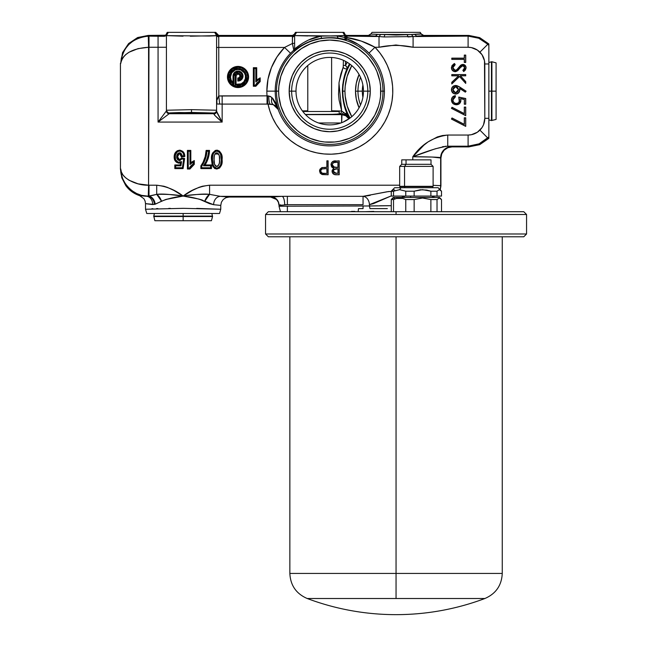 <?xml version="1.0" encoding="UTF-8"?>
<svg xmlns="http://www.w3.org/2000/svg" width="647" height="647" viewBox="0 0 647 647"><rect width="100%" height="100%" fill="white"/><g stroke="black" fill="none" stroke-linecap="round" stroke-linejoin="round"><path stroke-width="0.97" d="M345.49 109.594L342.732 97.624L342.352 91.154L342.813 91.154A53.24 53.24 0 0 0 350.1 118.037A53.24 53.24 0 0 1 342.813 91.154L344.956 91.154A51.097 51.097 0 0 0 351.79 116.67L347.156 105.987L345.207 96.16L344.956 91.154L342.813 91.154A53.24 53.24 0 0 1 350.1 64.271A53.24 53.24 0 0 0 342.813 91.154L342.352 91.154C342.692 81.91 344.35 74.203 347.334 68.04L345.514 65.428L345.514 61.344L345.514 65.428L343.403 65.428L345.514 65.428L346.76 66.965M348.911 118.894A54.696 54.696 0 0 1 348.838 118.765L349.307 118.045A53.927 53.927 0 0 1 347.334 114.26L346.42 112.085M362.894 97.301A33.725 33.725 0 0 1 362.328 91.154L355.494 91.154L356.279 83.237L359.069 74.51A40.559 40.559 0 0 0 355.494 91.154L357.961 91.154A38.092 38.092 0 0 1 360.525 77.405A38.092 38.092 0 0 0 357.961 91.154L362.328 91.154A33.725 33.725 0 0 1 362.894 85M496.079 119.428L491.461 120.552L491.461 91.154L491.898 91.154L491.898 120.552L491.898 91.154L496.079 91.154L496.079 119.428L496.079 91.154L491.461 91.154L491.461 120.552L488.857 119.857L488.857 121.207L488.857 43.939L479.694 37.631L468.8 35.415L468.096 36.119L478.756 38.238L487.798 44.279C482.306 38.957 475.739 36.24 468.096 36.119L468.096 47.263C472.682 47.336 476.629 48.962 479.92 52.156L487.798 44.279L488.857 45.395L488.857 47.765L488.857 45.395L487.798 44.279L479.92 52.156C483.107 55.448 484.74 59.387 484.813 63.972L488.857 63.972L488.857 55.343L488.857 61.093M488.857 49.059L488.857 50.021M488.857 52.601L488.857 53.596M439.96 189.555A11.145 11.136 135 0 0 440.672 185.657L440.922 158.03L432.236 157.051L412.786 156.76L415.067 155.976L412.786 156.76L432.236 157.051L440.922 158.03L440.922 185.964L440.235 189.822L440.922 185.964L440.647 157.755A11.145 11.136 135 0 1 451.792 146.61L447.756 146.19L468.096 146.19C475.739 146.06 482.306 143.343 487.798 138.021L479.92 130.144C476.629 133.339 472.682 134.972 468.096 135.045L468.096 146.19L468.8 146.885L452.067 146.885L468.8 146.885L479.694 144.669L488.857 138.369L488.857 136.905L478.756 144.063L468.096 146.19L468.8 146.885L479.694 144.669L488.857 138.369L488.857 136.905L487.798 138.021L488.857 136.905L488.857 132.32M154.455 204.428L145.518 203.659L145.518 209.248L183.141 208.326L220.764 209.248L220.764 205.414L213.607 204.703L209.442 203.627L199.244 199.122L183.141 196.065L165.592 199.543L154.455 204.428A8.362 6.333 80.1 0 0 148.292 196.187L149.004 196.073A8.362 6.122 -104.1 0 1 155.207 204.226L152.692 204.573A8.362 6.769 92.6 0 0 146.634 196.251L148.292 196.187A8.362 6.333 -99.9 0 1 154.455 204.428M302.384 110.896L307.786 110.799L302.384 110.896M253.349 70.394A38.165 38.165 0 0 1 254.182 71.736A38.165 38.165 0 0 0 253.349 70.394M260.191 79.306A40.632 40.632 0 0 0 259.884 78.352L260.191 79.306M253.349 80.56A33.725 33.725 0 0 1 254.182 83.544M173.566 113.217L177.796 113.387L173.566 113.217M184.12 113.492L191.585 113.532L184.12 113.492M199.05 113.492L191.585 113.532L199.05 113.492M209.612 113.217L205.382 113.387L209.612 113.217M190.291 36.208L216.583 35.634L216.583 34.728A2.232 2.119 180 0 0 218.815 36.847A2.232 2.119 -0 0 1 216.583 34.728L216.106 35.747L209.24 36.038L166.425 35.634L166.425 110.92A2.79 2.782 0 0 0 169.207 113.702L166.416 110.928L158.062 122.073L169.207 113.71L169.207 113.023L191.504 112.432L191.504 109.65L166.425 110.233A2.79 2.782 0 0 0 169.207 113.023A2.79 2.782 180 0 1 166.425 110.233L191.504 109.65L216.583 110.233L216.583 35.634L214.691 32.35L215.734 32.35L218.743 35.456L218.815 96.007L267.033 95.853A62.872 62.872 0 0 1 266.855 91.154L276.487 91.154A53.24 53.24 0 0 1 329.727 37.914A53.24 53.24 0 0 1 382.967 91.154L384.431 91.154A54.696 54.696 0 0 0 369 53.078L363.719 48.266L358.058 44.271L346.331 38.788L346.323 39.604L345.797 39.58L338.203 38.189L330.504 37.655L321.519 38.343L310.754 41.141L301.971 45.258L294.434 50.28L293.859 50.579L293.851 50.094L290.543 53.256A54.518 54.518 0 0 0 278.315 109.286L275.687 103.035L273.034 98.7L270.454 96.46L267.033 95.853A62.872 62.872 0 0 1 266.855 91.154L268.012 79.144L271.441 67.579L277.021 56.879L284.534 47.441L218.815 47.441L284.534 47.441L290.543 53.256A54.518 54.518 0 0 0 275.21 91.154L266.855 91.154A62.872 62.872 0 0 1 284.534 47.441L292.387 43.495L293.851 50.094L290.543 53.256L284.534 47.441L292.387 43.495L292.484 36.297L218.743 36.297A2.232 2.232 -0 0 1 216.583 34.631L216.583 33.79L216.583 34.631A2.232 2.232 180 0 0 218.743 36.297L218.815 96.007L219.689 104.086L270.163 104.094L273.341 104.677L276.965 107.329L273.341 104.677L275.258 105.639L277.159 107.362L278.178 109.448A54.696 54.696 0 0 0 384.431 91.154A54.696 54.696 0 0 0 369 53.078L375.001 47.263A63.058 63.058 0 0 1 359.311 146.837A63.058 63.058 0 0 1 268.02 104.102L273.341 104.677L278.178 109.448A54.696 54.696 0 0 0 384.431 91.154L380.824 91.154A51.097 51.097 0 0 1 329.727 142.243A51.097 51.097 0 0 1 278.631 91.154L276.487 91.154A53.24 53.24 0 0 0 329.727 144.394A53.24 53.24 0 0 0 382.967 91.154A53.24 53.24 0 0 0 329.727 37.914A53.24 53.24 0 0 0 276.487 91.154L278.631 91.154L278.881 86.14L280.83 76.322L284.664 67.062L290.228 58.74L293.601 55.019L301.34 48.671L310.172 43.947L319.764 41.036L329.727 40.057L339.699 41.036L344.56 42.257L349.283 43.947L358.115 48.671L365.862 55.019L369.227 58.74L374.791 67.062L376.934 71.599L379.846 81.182L380.582 86.14L380.582 96.16L379.846 101.118L378.624 105.987L374.791 115.239L369.227 123.569L365.862 127.281L358.115 133.638L353.812 136.21L349.283 138.361L339.699 141.264L334.734 142L324.721 142L319.764 141.264L310.172 138.361L301.34 133.638L297.313 130.645L290.228 123.569L287.244 119.541L284.664 115.239L280.83 105.987L278.881 96.16L278.631 91.154A51.097 51.097 0 0 1 329.727 40.057A51.097 51.097 0 0 1 380.824 91.154L382.967 91.154A53.24 53.24 0 0 1 329.727 144.394A53.24 53.24 0 0 1 276.487 91.154L275.21 91.154A54.518 54.518 0 0 0 278.315 109.286L271.861 97.446C271.109 101.175 271.603 103.585 273.341 104.677A8.362 4.286 -68.9 0 1 271.861 97.446L268.748 95.974A8.362 1.69 90 0 0 270.163 104.094A8.362 1.69 -90 0 1 268.748 95.974L267.526 95.885A8.362 0.493 89.4 0 0 268.02 104.102A8.362 0.493 -90.6 0 1 267.526 95.885L267.033 95.853L267.033 104.102L267.033 95.853L222.156 95.853L222.156 104.102L222.156 95.853L218.815 96.007L216.729 100.673A8.362 6.122 23.7 0 1 216.583 103.957L219.689 104.086L218.815 96.007M215.014 153.889L218.735 154.14L219.293 156M220.595 154.204L221.468 154.204M367.82 91.154A38.092 38.092 0 0 0 329.727 53.054A38.092 38.092 0 0 0 291.635 91.154L289.169 91.154A40.559 40.559 0 0 1 329.727 50.595A40.559 40.559 0 0 1 370.286 91.154L363.46 91.154A33.725 33.725 0 0 0 329.727 57.421A33.725 33.725 0 0 0 296.002 91.154L291.635 91.154A38.092 38.092 0 0 1 329.727 53.054A38.092 38.092 0 0 1 367.82 91.154A38.092 38.092 0 0 1 329.727 129.246A38.092 38.092 0 0 1 291.635 91.154L296.002 91.154A33.725 33.725 0 0 1 329.727 57.421A33.725 33.725 0 0 1 363.46 91.154A33.725 33.725 0 0 1 329.727 124.879A33.725 33.725 0 0 1 296.002 91.154A33.725 33.725 0 0 0 329.727 124.879A33.725 33.725 0 0 0 363.46 91.154L370.286 91.154A40.559 40.559 0 0 1 329.727 131.713A40.559 40.559 0 0 1 289.169 91.154L291.635 91.154A38.092 38.092 0 0 0 329.727 129.246A38.092 38.092 0 0 0 367.82 91.154M333.003 32.35L338.729 32.35M307.786 111.494L307.786 65.541L307.786 111.494M331.612 57.478L331.612 111.494L331.612 57.478M338.826 114.001L327.164 114.576L305.335 114.446L337.718 114.293L339.206 114.098L339.206 111.494L339.206 114.098L337.718 113.904M228.286 76.985L227.453 76.985A10.57 10.57 0 0 1 238.015 66.415A10.57 10.57 0 0 1 248.585 76.985L247.752 76.985A9.729 9.729 0 0 0 238.015 67.256A9.729 9.729 0 0 0 228.286 76.985L228.334 76.985A9.681 9.681 0 0 1 238.015 67.304A9.681 9.681 0 0 1 247.696 76.985L247.752 76.985A9.729 9.729 0 0 0 238.015 67.256A9.729 9.729 0 0 0 228.286 76.985A9.729 9.729 0 0 0 238.015 86.722A9.729 9.729 0 0 0 247.752 76.985L246.96 73.281L244.865 70.143L241.727 68.04L238.015 67.304L232.637 68.938L229.078 73.281L228.52 78.877L231.173 83.835L236.131 86.48L241.727 85.93L246.07 82.363L247.696 76.985A9.681 9.681 0 0 1 238.015 86.666A9.681 9.681 0 0 1 228.334 76.985L228.286 76.985A9.729 9.729 0 0 0 238.015 86.722A9.729 9.729 0 0 0 247.752 76.985L248.585 76.985A10.57 10.57 0 0 1 238.015 87.555A10.57 10.57 0 0 1 227.453 76.985L228.286 76.985M230.469 76.985L229.636 76.985A8.379 8.379 0 0 1 238.015 68.606A8.379 8.379 0 0 1 246.402 76.985L245.561 76.985A7.546 7.546 0 0 0 238.015 69.439A7.546 7.546 0 0 0 233.025 82.646L233.858 84.264A8.379 8.379 0 0 1 229.636 76.985L230.469 76.985L231.141 80.091L233.025 82.646L233.025 76.047L233.882 73.248L234.885 72.157L237.595 71.065L239.075 71.162L241.63 72.593L242.479 73.798L242.973 76.686L242.568 78.109L240.635 80.301L237.797 81.037L237.797 78.004L238.953 77.786L239.964 76.386L239.487 74.728L237.894 74.073L236.139 75.456L236.05 84.272A7.546 7.546 0 0 0 245.561 76.985L246.402 76.985A8.379 8.379 0 0 0 238.015 68.606A8.379 8.379 0 0 0 229.636 76.985L229.588 76.985A8.435 8.435 0 0 1 238.015 68.55A8.435 8.435 0 0 1 246.45 76.985L246.45 76.985A8.435 8.435 0 0 1 235.16 84.919L235.209 84.886A8.379 8.379 0 0 0 246.402 76.985A8.379 8.379 0 0 1 235.209 84.886L236.05 84.272L235.209 84.886L235.209 76.047L236.05 76.047L236.05 84.272L241.121 83.867L243.846 81.781L245.367 78.699L245.423 75.513L244.291 72.796L240.902 70.013L238.015 69.439L235.128 70.013L231.747 72.796L230.469 76.985M229.636 76.985A8.379 8.379 0 0 0 233.858 84.264L233.915 84.353A8.435 8.435 0 0 1 229.588 76.985L229.636 76.985M369.663 205.972L279.011 206.231L280.474 211.706M379.635 205.786L391.265 205.697L369.437 205.981L369.979 208.617L369.437 205.981L377.419 205.819M389.534 205.697L387.116 205.714M324.43 168.649L326.945 168.608L324.43 168.649M324.325 173.323C322.368 173.566 321.187 172.798 320.799 171.01L320.726 171.01C321.138 172.854 322.343 173.647 324.325 173.396L326.945 173.396L324.325 173.323M326.872 168.681L326.945 173.396L326.872 168.681M319.707 169.813L321.745 167.662L326.872 167.25L326.872 160.82L328.118 160.82L328.118 174.755L328.118 160.82L328.045 174.682L328.045 160.893L326.945 160.893L326.945 167.322L326.872 160.82L326.945 167.322L321.688 167.767L320.128 169.053L319.618 171.018L320.305 173.226L321.68 174.286L328.118 174.755L322.214 174.544L325.392 174.682L322.214 174.544L319.618 171.018L322.214 174.544L320.249 173.267L319.545 171.018L322.327 167.484L319.586 170.412M326.945 168.608L326.945 173.396L322.489 173.242L321.041 172.175L320.807 170.387L321.963 168.956L326.945 168.608M333.65 166.958L337.944 167.427L337.944 162.251L336.165 162.179C334.006 161.92 332.671 162.785 332.154 164.775L334.491 167.338L332.226 164.775C332.72 162.85 334.03 162.009 336.165 162.251L334.2 162.429L332.615 163.529L332.243 165.001L332.93 166.441M337.944 162.251L338.017 167.5L337.944 162.251M333.302 171.277C333.763 169.417 335.033 168.608 337.103 168.859L337.103 168.786C335.017 168.527 333.723 169.352 333.229 171.277L334.483 173.048L337.944 173.323L338.017 168.786L334.612 169.239L333.391 170.646L333.812 172.7L336.246 173.396L333.302 171.277M334.078 169.595L333.658 170.072M333.359 171.779L333.86 172.652M333.666 168.341L332.048 171.301L333.82 168.317L331.054 164.775L333.666 168.341L331.709 167.023L331.054 164.775C331.361 162.251 332.825 160.957 335.429 160.893L335.429 160.82C332.784 160.885 331.296 162.203 330.981 164.775L331.321 163.157L333.011 161.37L339.198 160.82L339.198 174.755L336.48 174.755L339.125 174.682L339.125 160.893L333.803 161.119L331.814 162.494L331.135 163.966L331.474 166.53L333.82 168.317L332.226 170.412L332.469 172.814L334.159 174.367L336.48 174.682C333.925 174.836 332.469 173.711 332.121 171.301L332.048 171.301C332.412 173.76 333.892 174.908 336.48 174.755L334.119 174.423L332.404 172.838L332.146 170.428L333.666 168.341M338.017 168.786L338.017 173.396L333.803 172.692L333.237 171.115L334.022 169.546L338.017 168.786M338.017 162.179L338.017 167.5L334.491 167.338L332.558 166.101L332.259 164.112L333.528 162.607L338.017 162.179M451.436 119.056L465.727 126.375L451.436 119.056L452.027 117.972L451.436 119.056L452.027 117.972L464.368 124.386L452.027 117.972L464.368 124.386L464.295 117.803L464.295 124.264L464.295 117.803L465.727 117.803L465.654 126.262L451.533 119.024L452.059 118.069L464.368 124.386L464.368 117.875L465.654 117.875L465.727 126.375L465.727 117.803L465.727 126.375L451.436 119.056M465.727 115.659L465.727 107.087L465.727 115.659L451.436 108.34L465.727 115.659L451.436 108.34L452.027 107.256L464.368 113.662L464.368 107.159L465.654 107.159L465.654 115.538L451.533 108.308L452.059 107.353L464.368 113.662L452.027 107.256L464.368 113.662L464.295 107.087L464.295 113.549L464.295 107.087L465.727 107.087L464.295 107.087L465.727 107.087L465.727 115.659M459.297 101.417L458.755 97.082L465.727 98.514L465.727 104.232L465.727 98.514L458.755 97.082L459.475 100.156C459.419 102.194 458.391 103.318 456.394 103.512L456.394 103.512C454.234 103.326 453.054 102.145 452.86 99.978L455.367 96.904L455.367 95.651C452.94 96.063 451.63 97.479 451.436 99.905L451.509 99.905C451.687 97.56 452.949 96.168 455.294 95.74L455.294 96.848L452.787 99.978C452.989 102.186 454.194 103.391 456.394 103.585C458.44 103.383 459.491 102.234 459.548 100.156L458.877 97.179L465.654 98.57L465.727 104.232L464.295 104.232L464.368 99.428L460.527 98.643L464.295 99.484L460.632 98.74L460.826 100.382L460.527 98.643L464.368 99.428L464.368 104.151L465.654 104.151L465.654 98.57L458.877 97.179L459.548 100.156L458.723 102.59L456.725 103.577L454.38 102.994L453.054 101.369L452.835 99.436L453.83 97.535L455.294 96.848L455.294 95.74L452.577 97.099L451.509 99.905L452.868 103.35L455.528 104.628L458.06 104.41L459.54 103.504L460.826 100.382C460.591 103.099 459.095 104.539 456.345 104.693L456.345 104.765C459.135 104.604 460.656 103.14 460.899 100.382L459.588 103.56L456.345 104.693C453.345 104.474 451.727 102.881 451.509 99.905L451.436 99.905C451.663 102.922 453.304 104.547 456.345 104.765L452.819 103.407L451.452 100.39M452.86 89.755L455.625 86.649L453.571 87.612L452.787 89.755L453.571 91.898L455.625 92.869L452.86 89.755L453.628 91.85L455.625 92.869L457.704 91.85L458.472 89.65L455.625 92.796L457.243 92.214L458.222 90.798L458.359 89.092L457.639 87.588L456.192 86.771L454.517 86.965L453.288 88.121L452.86 89.755M454.517 86.965L453.976 87.313M455.625 86.722L458.472 89.65L457.696 87.531L455.625 86.722M465.977 91.203L458.278 86.253L454.857 85.622L452.706 86.738L451.582 88.882L451.816 91.332L453.345 93.281L455.698 93.969L457.979 93.305L459.467 91.47L459.596 88.316L465.306 92.052L465.977 91.203L465.322 92.149L466.083 91.187L459.726 87.03L455.674 85.469C453.078 85.695 451.671 87.102 451.436 89.69C451.646 92.351 453.062 93.799 455.698 94.041C458.23 93.823 459.605 92.44 459.831 89.909L459.693 88.469L465.322 92.149L459.596 88.316L459.758 89.909C459.54 92.4 458.189 93.75 455.698 93.969L455.698 93.969C453.11 93.734 451.711 92.311 451.509 89.69L451.509 89.69C451.735 87.151 453.126 85.768 455.674 85.541L459.726 87.03L465.977 91.203M455.625 86.649L457.696 87.531L458.472 89.65L457.696 91.858L455.625 92.869L453.571 91.906L452.787 89.755L453.571 87.612L455.625 86.649M465.727 75.82L465.727 74.575L465.727 75.82L460.252 75.748L465.727 75.82L460.252 75.748L465.727 81.635L460.421 75.82L465.727 81.635L465.727 83.414L459.475 76.467L465.727 83.414L459.475 76.467L451.792 83.948L459.475 76.572L451.792 83.948L451.792 82.282L451.792 83.948L451.792 82.282L458.699 75.748L451.792 82.282L458.699 75.748L451.792 75.82L458.513 75.82L451.792 75.82L451.792 74.575L465.654 74.648L465.654 75.748L460.252 75.748L465.654 81.659L465.654 83.228L459.475 76.467L451.865 83.778L451.865 82.315L458.699 75.748L451.865 75.748L451.865 74.648L465.727 74.575L451.792 74.575L465.727 74.575L465.727 75.82M454.453 63.592L452.35 65.242L451.517 67.401L452.099 69.86L453.749 71.332L456.596 71.332L461.222 66.317L462.621 65.582L464.255 66.229L464.716 67.49L464.425 68.906L462.969 70.418L463.737 71.437L465.355 69.908L465.969 68.38L465.791 66.552L463.47 64.522L460.753 65.226L457.267 69.464L455.609 70.499L453.79 70.022L452.827 68.25L453.515 65.897L455.084 64.651L454.477 63.495L451.436 67.733C451.614 70.102 452.868 71.429 455.205 71.712L462.888 65.638L464.651 67.684L462.864 70.41L463.721 71.534L466.083 67.822C465.953 65.751 464.869 64.611 462.831 64.393L460.713 65.169L456.588 69.965L455.221 70.466L452.86 67.733L455.189 64.676L452.787 67.733L455.221 70.539L456.636 70.022L460.713 65.169L462.831 64.465C464.821 64.676 465.88 65.792 466.01 67.822L463.721 71.534L462.864 70.41L464.724 67.684L462.888 65.565L461.036 66.512L459.702 68.436L455.205 71.639C452.916 71.364 451.687 70.062 451.509 67.733L454.453 63.592M464.368 55.173L465.654 55.173L465.654 62.355L464.368 62.355L464.368 59.314L451.865 59.314L451.865 58.214L464.368 58.214L464.295 55.1L464.295 58.141L451.792 58.141L451.792 59.387L464.295 59.387L464.295 62.427L465.727 62.427L465.727 55.1L465.727 62.427L464.295 62.427L464.368 59.314L451.792 59.387L451.792 58.141L464.368 58.214L464.368 55.173M139.728 195.701C133.929 193.744 129.279 190.372 125.777 185.584C129.279 190.372 133.929 193.744 139.728 195.701L146.634 196.251A8.362 6.769 -87.4 0 1 152.692 204.573L145.518 203.659L145.106 201.063L143.917 198.734L139.728 195.701L143.917 198.734L145.106 201.063L145.518 203.659L152.692 204.573M146.594 196.243L141.758 195.79M141.434 195.742L139.825 195.637M166.004 199.422L166.473 199.284M162.785 194.092L156.703 194.351C159.785 193.93 164.144 193.995 169.789 194.537L183.141 196.065L181.459 196.332L183.141 196.065L175.701 195.159M180.117 195.685L178.192 195.451M169.118 194.48L166.789 194.294M165.559 194.213L163.246 194.108M361.649 208.617L359.392 208.617M287.373 211.706L287.373 206.086L287.373 211.706M358.163 211.399L358.495 208.617L363.048 208.617L363.048 206.086L363.048 208.617M369.979 208.617L387.335 208.617M368.426 195.669L363.048 196.324L363.048 204.662L287.373 204.662L287.373 196.324L363.048 196.324A8.362 6.381 85.2 0 1 369.437 204.662L373.473 203.627L391.265 195.904L369.437 204.662A8.362 6.381 85.2 0 0 363.048 196.324L389.033 191.463M410.982 196.073A8.362 3.041 -68.5 0 0 410.311 197.464A8.362 3.041 111.5 0 1 410.982 196.073M405.345 197.464L401.488 196.073M433.595 196.073A8.362 8.063 -108.1 0 0 431.913 197.464A8.362 8.063 -108.1 0 1 433.595 196.073M432.997 197.464L434.582 196.073L432.997 197.464M279.617 196.373L287.373 196.324L287.373 204.662L279.011 205.414L278.372 202.212L276.56 199.502L270.648 197.052L229.127 197.052L220.376 196.348A8.362 6.769 -87.9 0 0 213.607 204.703L204.775 201.217A8.362 4.464 116.1 0 1 209.579 194.351L220.376 196.348L229.127 197.052L225.924 197.683L229.127 197.052L270.648 197.052L282.011 196.348L224.105 196.51M272.436 196.567L277.417 196.413M190.849 195.127L189.636 195.273M188.196 195.434L196.502 194.537C202.147 193.995 206.506 193.93 209.579 194.351L204.775 201.217C198.411 198.669 191.197 196.947 183.141 196.065C175.297 189.943 166.481 186.32 156.703 185.204L148.575 185.196L149.004 36.119L148.3 35.415L137.641 37.534L148.3 35.415L165.122 35.245L148.3 35.415L149.004 36.119L142.947 36.774L137.819 38.416L133.088 40.996L137.819 38.416L142.947 36.774L148.292 36.127L164.265 36.337L164.265 35.415L164.265 36.337L149.004 36.119L149.004 47.263L158.062 47.263L158.062 36.119L158.062 47.263L166.425 47.263L148.575 47.263L148.292 36.127L148.575 47.263L138.078 48.622L129.125 52.181L125.655 54.631L123.043 57.413L121.377 60.422L120.714 63.552L121.321 58.287L122.938 53.216L125.502 48.533L128.931 44.408L125.502 48.533M213.607 204.703L220.764 205.414L221.403 202.204L223.215 199.494L225.924 197.683L223.215 199.494L221.403 202.204L220.764 205.414L213.607 204.703A8.362 6.769 92.1 0 1 220.376 196.348L282.011 196.348A8.362 2.677 -90.5 0 1 284.688 204.703A8.362 2.677 89.5 0 0 282.011 196.348L270.648 196.761A8.362 8.354 180 0 1 279.011 205.123A8.362 8.354 0 0 0 270.648 196.761L276.56 199.502L278.372 202.212L279.067 205.067M226.846 196.68L228.537 196.866M270.85 196.696L271.449 196.631M279.779 204.937L280.725 204.856M284.688 204.703L287.373 204.662M287.373 196.324L363.048 196.324L387.108 191.755L393.513 191.197L399.636 189.668L401.019 187.711L394.654 187.711L401.019 187.711L399.636 189.668L393.513 191.197L393.513 196.073L405.758 196.073L405.758 191.197L399.636 189.668L405.758 191.197L414.153 191.197L420.388 189.765L426.769 190.072L430.878 191.197L430.878 196.073L441.513 196.073L441.513 191.197L441.513 196.073M363.048 196.324L370.205 195.337M369.437 204.662L369.437 205.981M405.297 197.464L401.455 196.073M432.042 197.464A8.362 8.112 72 0 1 433.684 196.073M447.611 146.182L452.067 146.885L447.797 147.734L452.067 146.885L447.756 146.19L447.756 135.045C433.166 136.962 421.512 144.2 412.786 156.76L412.794 156.752M445.589 146.279L444.926 146.343M443.591 146.537L442.516 146.74M435.294 148.794L446.616 146.206M444.182 150.153L447.797 147.734L444.182 150.153L441.772 153.768L444.182 150.153M440.922 158.03L441.772 153.768L440.922 158.03M483.624 141.458L487.595 138.223M439.944 189.531A11.145 11.136 -45 0 0 440.647 185.632L440.647 157.755C441.464 157.261 426.357 156.72 412.786 156.76C428.484 150.557 440.146 147.031 447.756 146.19L468.096 146.19L479.467 143.755M487.62 138.199L483.827 141.321M488.857 123.868L488.857 124.491M488.857 126.925L488.857 128.713M488.857 133.266L488.857 118.328L484.813 118.328C484.74 122.914 483.107 126.852 479.92 130.144L487.798 138.021M413.999 155.361L416.959 152.045M468.096 146.19L468.096 135.045L471.364 134.722L477.389 132.223L481.999 127.613L483.544 124.725L484.813 118.328L488.857 118.328L488.857 63.972L484.813 63.972L484.813 118.328L484.49 60.713L481.999 54.688L477.389 50.078L471.364 47.579L468.096 47.263L468.096 36.119L468.8 35.415L479.694 37.631L488.857 43.939L488.857 45.395M339.206 113.815L342.045 113.896L341.624 114.624A8.362 8.354 29.8 0 1 348.838 118.765L343.12 122.105M339.133 81.975L343.225 67.086A2.232 1.642 23.7 0 0 345.183 68.76A2.232 1.642 23.7 0 0 347.334 68.04A2.232 1.642 -156.3 0 1 345.183 68.76A2.232 1.642 -156.3 0 1 343.225 67.086L343.403 60.317L343.225 67.086L340.807 74.13L339.06 82.492L338.535 94.292L339.109 100.164L341.681 111.033L347.115 114.818A2.79 1.545 -50.8 0 0 347.431 115.918L347.115 114.818L349.307 118.045L347.431 115.918L344.083 114.195A2.79 1.14 105.1 0 0 345.077 113.565A2.232 1.642 -23.7 0 1 347.334 114.26C344.358 108.146 342.7 100.447 342.352 91.154L342.732 84.676L344.6 75.505M218.581 96.144L216.882 99.501L216.583 103.957L222.156 104.102L222.156 122.073L217.303 113.306L216.583 110.928A2.79 2.782 180 0 1 213.801 113.71L213.801 113.977A2.79 2.701 0 0 0 216.583 111.276L216.583 110.233L191.504 109.65L191.504 112.432L213.801 113.023A2.79 2.782 0 0 0 216.583 110.233A2.79 2.782 180 0 1 213.801 113.023L213.801 113.71A2.79 2.782 0 0 0 216.583 110.928L216.583 35.634L214.691 32.35L168.317 32.35L166.425 35.634L183.036 36.175M277.442 108L276.965 107.329M233.025 76.047A4.998 4.998 0 0 1 238.088 71.049A4.998 4.998 0 0 1 243.013 76.192A4.998 4.998 0 0 1 237.797 81.037L238.638 80.155A4.157 4.157 0 0 0 242.156 75.634A4.157 4.157 0 0 0 237.813 71.89A4.157 4.157 0 0 0 233.858 76.047L233.025 76.047M233.915 76.047A4.108 4.108 0 0 1 237.797 71.946A4.108 4.108 0 0 1 242.099 75.594A4.108 4.108 0 0 1 238.686 80.099L238.638 80.155A4.157 4.157 0 0 0 242.156 75.634A4.157 4.157 0 0 0 237.813 71.89A4.157 4.157 0 0 0 233.858 76.047L233.915 84.353L232.119 83.018L229.879 79.201L229.75 75.343L232.055 71.024L236.373 68.711L239.665 68.711L242.706 69.973L245.811 73.758L246.208 78.991L244.364 82.541L241.088 84.838L237.125 85.372L235.16 84.919L235.16 76.047A2.863 2.863 0 0 1 237.797 73.192A2.863 2.863 0 0 1 240.846 75.594A2.863 2.863 0 0 1 238.686 78.821L238.638 78.78A2.806 2.806 0 0 0 240.797 75.634A2.806 2.806 0 0 0 237.813 73.24A2.806 2.806 0 0 0 235.209 76.047L236.106 73.92L237.53 73.224L239.099 73.394L240.336 74.373L240.87 75.861L240.538 77.405L238.686 78.821L238.686 80.099L241.509 78.206L241.946 74.834L240.676 72.909L238.573 71.971L235.314 72.949L233.915 76.047M255.824 68.59L254.182 68.542L255.824 68.59L254.182 68.542L254.182 85.436L254.231 68.59L254.231 85.38L255.242 85.38L256.932 82.921L259.301 81.069L259.301 79.274L255.824 81.959L255.824 68.59M259.301 81.069L259.35 79.193L259.301 81.069M259.301 79.274L255.824 81.959L259.301 79.274M259.35 79.193L255.88 81.821L256.713 79.88L260.191 77.866L259.35 79.193M256.705 79.888L256.309 80.746M255.88 81.821L255.88 68.542L254.182 68.542L253.349 67.7L256.713 67.7L256.713 79.88L260.191 77.866L260.191 81.571L255.824 86.269L253.349 86.269L254.182 85.436L255.274 85.436L255.824 86.269L255.274 85.436L259.35 81.101L260.191 81.571L257.571 83.536L255.824 86.269L253.349 86.269L253.349 67.7L256.713 67.7L256.713 79.88M227.453 76.985L228.254 72.941L230.542 69.512L233.971 67.223L238.015 66.415L242.059 67.223L245.488 69.512L247.785 72.941L248.585 76.985L247.785 81.029L245.488 84.458L242.059 86.747L238.015 87.555L233.971 86.747L230.542 84.458L228.254 81.029L227.453 76.985M407.974 36.944L407.198 34.558L407.974 36.944L413.093 36.547L413.093 47.263L413.093 36.547L384.14 36.944L379.021 36.547L380.671 34.501L384.916 34.558L384.14 36.944L384.916 34.558L396.069 35.043L411.435 34.501L413.093 36.547L468.096 36.119L413.093 36.547L411.435 34.501L414.719 34.428L416.611 36.119L419.612 36.014L423.648 35.634L416.611 36.119L414.719 34.428L421.132 34.048L423.648 35.634L468.8 35.415L423.648 35.415L421.132 33.83L423.648 35.925L421.132 34.048L420.243 32.35L421.132 34.048L420.105 32.35L372.001 32.35L370.974 34.048L368.458 35.634L346.913 35.415L347.01 37.534A2.232 1.949 0 0 1 344.778 35.585L342.829 32.35L295.461 32.35L294.013 34.792L292.484 35.415L218.718 35.415L217.392 34.978L215.734 32.35L191.544 32.35M294.563 33.959L295.461 32.35L296.561 32.35L294.62 35.577L294.62 48.905L302.545 43.228L308.595 39.985L321.049 36.143L294.62 35.577L294.62 48.905A2.232 2.224 0 0 1 293.859 50.579L292.387 43.495L292.387 36.928L292.484 35.415L294.458 34.202M347.221 62.314A56.718 56.718 0 0 0 345.514 65.428L347.221 62.314M346.97 67.264L347.334 68.04A53.927 53.927 0 0 1 349.542 63.859A53.927 53.927 0 0 0 347.334 68.04L345.482 72.747M345.377 34.792L346.072 35.245L345.377 34.792M346.485 35.375L346.072 35.245L346.485 35.375M419.935 32.35L419.385 32.35M421.132 33.83L420.243 32.35L372.001 32.35L370.974 34.048L380.671 34.501L379.021 36.547L375.495 36.119L377.387 34.428L411.435 34.501L421.132 33.83M384.916 34.558L407.198 34.558M370.974 34.048L372.001 32.35L370.974 34.048L377.387 34.428L375.495 36.119L368.458 35.634L370.974 34.048M346.331 38.788L347.01 37.534C356.699 39.022 366.032 42.265 375.001 47.263L369 53.078C361.98 46.107 354.419 41.343 346.331 38.788A2.232 2.232 0 0 1 344.778 36.661A2.232 2.232 180 0 0 346.331 38.788L346.323 39.604A2.232 2.232 0 0 1 344.778 37.477A2.232 2.232 180 0 0 346.323 39.604L338.203 38.189L337.022 35.989L338.203 38.189C333.52 37.429 327.964 37.486 321.519 38.343L321.049 36.143L321.519 38.343C306.225 40.3 293.916 50.878 293.859 50.579A2.232 2.224 180 0 0 294.62 48.905C294.797 49.043 306.751 38.068 321.049 36.143L344.778 35.577L342.829 32.35L296.561 32.35L294.62 35.577L294.62 34.825L294.62 35.577L337.022 35.989L344.778 37.477L344.778 35.577L337.022 35.989L344.778 37.477L344.778 35.577A2.232 1.949 180 0 0 347.01 37.534L347.01 36.742A2.232 2.103 0 0 1 344.778 34.639A2.232 2.103 180 0 0 347.01 36.742L346.913 36.119A2.232 2.232 -0 0 1 344.778 34.534A2.232 2.232 180 0 0 346.913 36.119L346.913 35.415L368.458 35.415L370.974 33.83L368.458 35.925L375.495 36.119L346.913 36.119L379.021 36.547L379.021 47.263C390.19 44.829 401.552 44.829 413.093 47.263L468.096 47.263L413.093 47.263L395.891 44.991L379.021 47.263L379.021 36.547L384.14 36.944M344.778 34.534L344.778 33.79L344.778 34.534M344.778 35.577L344.778 34.639L344.778 35.577M343.929 32.35L344.778 33.79L343.929 32.35L342.829 32.35L343.929 32.35M296.415 32.35L298.388 32.35M300.75 32.35L303.419 32.35M341.009 32.35L342.975 32.35M344.73 35.504L331.612 35.973M307.786 35.973L295.614 35.625M343.007 122.17L348.838 118.765L345.781 115.732L341.624 114.624L305.513 114.624L341.624 114.624L341.624 122.712L342.045 113.896L339.238 113.815A2.79 2.442 92.7 0 0 341.681 111.033L331.612 110.799L341.681 111.033A2.79 2.442 -87.3 0 1 339.238 113.815M339.206 111.494L302.828 111.494L339.206 111.494M294.62 34.825L294.62 34.72A2.232 2.232 0 0 1 292.484 36.297A2.232 2.232 180 0 0 294.62 34.72L294.62 34.825A2.232 2.103 0 0 1 292.387 36.928A2.232 2.103 180 0 0 294.62 34.825M294.62 42.702A2.232 0.793 0 0 1 292.387 43.495A2.232 0.793 180 0 0 294.62 42.702M294.62 48.412A2.232 2.224 0 0 1 293.851 50.094A2.232 2.224 180 0 0 294.62 48.412M191.496 32.35L167.274 32.35L166.425 33.79L167.274 32.35L168.317 32.35L166.425 35.634L166.425 110.92L158.062 122.073L169.207 113.71L213.801 113.71L214.82 115.449L222.156 122.073L216.583 111.276L213.801 113.977C214.941 115.724 217.724 118.425 222.156 122.073L222.156 104.102L268.02 104.102L269.928 111.138L272.638 117.916L276.107 124.329L280.305 130.306L285.157 135.749L290.608 140.601L296.577 144.791L302.998 148.26L309.776 150.969L316.812 152.87L324.034 153.954L331.321 154.188L338.591 153.582L345.749 152.142L352.688 149.878L359.311 146.837L365.547 143.044L371.305 138.563L376.497 133.444L381.075 127.758L384.957 121.579L388.103 114.996L390.464 108.098L392.017 100.964L392.737 93.702L392.608 86.407L391.637 79.177L389.842 72.108L387.238 65.29L383.865 58.82L379.773 52.787L375.001 47.263L379.021 47.263L375.001 47.263L361.269 41.084L346.97 37.647M370.286 91.154L369.51 83.237L367.205 75.626L363.452 68.614L358.406 62.468L352.259 57.429L345.247 53.677L337.645 51.372L329.727 50.595L321.818 51.372L314.207 53.677L307.196 57.429L301.049 62.468L296.002 68.614L292.258 75.626L289.953 83.237L289.169 91.154L289.953 99.064L292.258 106.674L296.002 113.686L301.049 119.832L307.196 124.879L314.207 128.624L321.818 130.929L329.727 131.713L337.645 130.929L345.247 128.624L352.259 124.879L358.406 119.832L363.452 113.686L367.205 106.674L369.51 99.064L370.286 91.154M216.729 100.673L216.583 103.86L216.729 100.673M216.583 47.441L218.815 47.441L216.583 47.441M128.599 43.575L137.641 37.534L128.599 43.575L122.558 52.609L128.599 43.575M148.292 36.127C131.721 38.076 122.534 47.223 120.714 63.552L122.558 52.609L120.714 63.552C122.704 53.855 131.988 48.428 148.575 47.263L148.575 185.196C135.013 185.681 119.897 176.841 120.714 168.916L121.377 172.045L123.043 175.054L125.655 177.836L129.125 180.287L138.078 183.837L148.575 185.196L148.292 196.187L141.531 195.345L148.292 196.187L148.575 185.196L149.004 185.204L149.004 196.073L149.004 185.204L156.703 185.204L156.703 194.351L152.789 195.354L156.703 194.351L156.703 185.204L163.901 186.239L167.363 187.371L173.889 190.412L183.141 196.065C175.119 196.939 167.905 198.661 161.515 201.217L156.703 194.351C167.063 194.124 175.879 194.698 183.141 196.065L184.824 196.332M128.931 44.408L133.088 40.996M120.439 63.277L120.439 169.19L120.439 63.277M121.377 60.422L123.043 57.413L125.655 54.631L129.125 52.181M129.125 180.287L125.655 177.836L123.043 175.054L121.377 172.045L120.714 168.916C119.905 181.775 133.533 196.146 146.634 196.251L142.793 195.928M165.826 34.792L165.122 35.245L165.826 34.792M166.425 33.79L166.425 34.833L166.425 33.79M168.568 32.35L169.991 32.35M172.07 32.35L175.005 32.35M208.391 32.35L210.954 32.35M213.025 32.35L214.44 32.35M166.425 35.634L166.425 34.833L165.106 36.208L166.425 34.833L166.425 35.634M158.062 122.073L158.062 47.263L158.062 122.073L222.156 122.073L158.062 122.073M169.207 113.71L169.635 112.91L179.122 112.538L213.801 113.023L213.801 113.71L169.207 113.71M211.092 113.023L191.585 112.513L172.078 113.023L191.585 112.513L211.092 113.023M218.743 35.456L217.376 34.995L218.718 35.415L218.743 36.297L292.484 36.297L292.484 35.415L218.743 35.456M216.81 34.34L216.583 33.79M338.971 83.164L341.681 111.033L343.428 112.384A2.79 1.577 -89 0 1 342.045 113.896L346.743 115.409L349.307 118.045L348.838 118.765M347.115 114.818L347.334 114.26A2.232 1.642 156.3 0 0 345.077 113.565L347.115 114.818M318.575 122.987L340.88 122.987L318.575 122.987M221.225 158.386L220.627 154.318L221.25 159.607L222.091 159.607L221.242 165.535L219.592 168.034L216.794 169.029L216.794 168.188L219.236 167.233L220.578 164.928L221.225 160.949L220.942 155.595L220.077 153.064L218.12 151.285L215.491 151.261L213.559 153.056L212.483 156.922L212.596 163.109L213.979 166.805L216.284 168.155M169.789 194.537C164.144 193.995 159.785 193.93 156.703 194.351A8.362 4.464 -116.1 0 1 161.515 201.217L155.207 204.226A8.362 6.122 75.9 0 0 149.004 196.073L152.789 195.354M121.806 177.812L120.439 169.19L121.806 177.812L125.777 185.584L121.806 177.812M140.213 195.612L141.022 195.693M144.556 196.114L141.523 195.758M136.679 193.534L141.531 195.345L136.679 193.534L132.231 190.873L136.679 193.534M132.231 190.873L128.349 187.468L125.162 183.416L122.776 178.871L121.28 173.978L120.714 168.916M148.292 196.187L156.703 194.351M149.101 213.494L146.772 213.494L145.518 209.248L146.772 213.494L219.519 213.494L220.764 209.248L219.519 213.494L217.554 213.494M149.586 213.494L218.783 213.494M216.696 213.494L214.003 213.494M154.859 220.716L153.743 216.098L183.141 216.098L183.141 216.535L153.743 216.535L183.141 216.535L183.141 220.716L154.859 220.716L183.141 220.716L183.141 216.098L153.743 216.098L154.439 213.494L152.87 213.494M199.09 213.494L194.124 213.494M188.746 213.494L177.545 213.494M220.764 205.414L220.764 209.248L196.672 208.391M184.055 208.326L145.518 209.248L145.518 203.659L148.398 204.04M152.91 208.698L151.867 208.738M170.387 208.383L168.713 208.399M157.892 208.56L156.542 208.593M200.449 199.47L201.112 199.68M200.699 199.543L202.802 200.279M165.842 199.47L171.641 198.055M145.987 203.595L146.57 203.684M220.376 196.348L209.579 194.351L209.579 185.204L399.668 185.204L209.579 185.204L202.39 186.239L198.928 187.371L192.402 190.412L183.141 196.065C190.444 194.698 199.26 194.124 209.579 194.351L209.579 185.204C199.81 186.32 190.994 189.943 183.141 196.065L186.498 195.645M282.011 196.348L284.68 196.332M440.647 185.632L433.11 185.341L440.647 185.632M412.786 156.76L412.786 159.849L412.786 156.76L423.842 145.219L428.023 141.919L437.364 136.938L442.475 135.538L447.756 135.045L447.756 146.19M451.792 146.61A11.145 11.136 -45 0 0 440.647 157.755M415.067 155.976L434.711 148.996M468.096 135.045L447.756 135.045L468.096 135.045M487.798 44.279L478.756 38.238M488.857 136.905L488.857 134.544M488.857 129.667L488.857 121.207M488.857 55.343L488.857 47.741M357.961 91.154A38.092 38.092 0 0 0 360.525 104.903A38.092 38.092 0 0 1 357.961 91.154M355.494 91.154A40.559 40.559 0 0 0 359.069 107.79L356.279 99.064L355.494 91.154M351.79 65.638L347.156 76.322L345.207 86.14L344.956 91.154A51.097 51.097 0 0 1 351.79 65.638M372.179 32.35L372.729 32.35M374.055 32.35L376.295 32.35M379.247 32.35L382.725 32.35M387.116 32.35L390.82 32.35M396.045 32.35L412.859 32.35M415.738 32.35L418.059 32.35M180.925 165.802L175.652 165.802L175.652 167.751L182.381 167.751L183.683 159.186L181.944 158.936L179.753 160.577L177.529 159.591L176.866 158.151L176.866 155.474L178.645 152.975L179.89 152.789L181.128 153.436L182.163 156.024L183.902 155.814L183.214 153.242L182.074 151.883L180.036 151.058L177.585 151.535L175.256 154.876L175.499 159.696L178.151 162.203L181.556 161.669L180.925 165.802L175.652 165.802L175.652 167.751L182.381 167.751L183.683 159.186L184.638 158.475L183.101 168.592L182.381 167.751L183.101 168.592L174.811 168.592L175.652 167.751L174.811 168.592L174.811 164.961L175.652 165.802L174.811 164.961L180.206 164.961L180.925 165.802L180.206 164.961L180.505 162.987L181.556 161.669L180.925 165.802L181.556 161.669L180.917 161.976M180.359 162.162L181.556 161.669M177.367 154.18L179.607 152.773L182.163 156.024L183.902 155.814L184.807 156.542L181.443 156.962L182.163 156.024L181.443 156.962L179.607 153.606L179.607 152.773L180.165 152.846M180.739 153.121L179.898 152.789M181.944 154.908L182.074 155.458M181.977 155.013L182.074 155.466M180.101 160.529L179.559 160.585C177.593 160.213 176.655 158.96 176.736 156.849C176.639 154.641 177.593 153.274 179.607 152.773L177.569 156.849L176.736 156.849L177.068 154.787L176.736 156.849L177.569 156.849L179.559 159.752L179.219 160.569M177.011 158.661L177.537 159.607M179.559 160.585L179.559 159.752L181.483 158.03L181.944 158.936L179.559 160.585M179.607 152.773L177.699 153.719M174.997 156.946L174.164 156.946L174.997 156.946C174.933 159.93 176.299 161.726 179.073 162.324L179.073 163.165C175.782 162.526 174.148 160.456 174.164 156.946C174.172 153.088 175.984 150.84 179.591 150.193C183.061 150.751 184.799 152.862 184.807 156.542L183.902 155.814C183.732 152.991 182.292 151.398 179.591 151.034C176.494 151.633 174.957 153.598 174.997 156.946L176.097 152.975M182.05 151.859L182.713 152.498L182.05 151.859M176.582 161.265L175.952 160.521L176.582 161.265M179.591 150.193L179.591 151.034L179.591 150.193L180.165 150.225L182.753 151.358L184.621 154.827L184.807 156.542L181.443 156.962L180.707 154.221L179.34 153.63L178.111 154.56L177.593 156.315L177.965 158.758L179.073 159.688L180.222 159.599L181.483 158.03L184.638 158.475L183.101 168.592L174.811 168.592L174.811 164.961L180.206 164.961L180.505 162.987L178.523 163.125L176.437 162.243L174.795 160.165L174.18 157.496L174.48 154.552L175.499 152.377L177.262 150.759L179.591 150.193M190.186 164.265L189.983 151.252L190.816 150.411L190.816 162.567L190.315 163.651M191.536 165.252L193.453 163.845L193.453 161.887L189.983 164.5L190.816 162.567L194.294 160.569L193.21 162.009M193.194 162.017L190.768 163.699M193.13 164.039L193.453 161.887L189.983 164.5L189.983 151.252L188.245 151.252L188.245 168.188L189.369 168.188L193.453 163.845L194.294 164.322L189.919 169.021L189.369 168.188L190.153 166.797M190.202 166.724L192.814 164.249M190.105 166.861L191.075 165.705M193.453 161.887L190.687 163.772M189.983 151.252L188.245 151.252L188.245 168.188L189.369 168.188M191.617 165.171L189.838 167.258M189.983 164.5L190.347 164.095M188.245 168.188L187.412 169.021L187.412 150.411L188.245 151.252M206.919 151.252L205.334 159.065L206.919 151.252L205.334 159.065L201.71 166.158L201.71 167.751L210.615 167.751L210.615 165.802L203.449 165.802L205.981 161.613L207.946 156.089L208.657 151.252L206.919 151.252C206.555 156.703 204.824 161.677 201.71 166.158L201.71 167.751L210.615 167.751M201.71 166.158L204.816 160.448L201.71 166.158M210.615 165.802L211.448 164.961L211.448 168.592L200.869 168.592L200.869 165.875C204.129 161.249 205.892 156.089 206.142 150.411L206.838 151.163L206.142 150.411L209.515 150.411C209.361 155.676 207.881 160.529 205.067 164.961L211.448 164.961L210.615 165.802L203.449 165.802C206.603 161.459 208.342 156.606 208.657 151.252L208.657 151.252M208.528 152.991L207.105 158.903L208.528 152.991M206.53 160.399L205.568 162.437L206.53 160.399M209.515 150.411L208.294 157.989L205.067 164.961L211.448 164.961L211.448 168.592L210.671 167.816L211.448 168.592L200.869 168.592L201.71 167.751L200.869 168.592L200.869 165.875L201.46 166.069L200.869 165.875L203.053 162.365L205.228 156.55L206.142 150.411L209.515 150.411M205.059 164.969L204.161 165.438M214.505 164.144L214.084 159.615C213.575 156.485 214.464 154.204 216.761 152.773C219.131 154.156 220.045 156.437 219.511 159.615L219.503 160.61L219.511 159.615C220.029 162.729 219.139 165.009 216.858 166.449L216.858 166.449C214.472 165.082 213.55 162.801 214.084 159.615L214.23 162.648M218.896 164.75L217.457 166.344M219.373 162.607L218.961 164.564M214.869 165.09L214.658 164.629M215.936 166.222L215.144 165.519M216.858 166.449L216.357 166.392M214.286 156.178L214.214 156.752M219.365 156.582L219.511 159.615L219.373 156.598M218.46 153.719L218.735 154.14M215.807 153.048L214.844 154.188L215.807 153.048L217.263 152.838M214.642 154.649L214.844 154.188M214.197 156.914L214.383 155.612M214.084 159.615L214.189 157.035M219.503 160.61L219.454 161.613M214.367 167.233L213.712 166.425L216.794 168.188C220.336 166.789 221.824 163.934 221.25 159.607C221.848 155.296 220.368 152.441 216.81 151.034C213.267 152.425 211.779 155.28 212.345 159.607L213.332 165.721M212.41 157.722L213.025 154.301L212.41 157.722M221.209 161.135L220.578 164.928L219.244 167.233L220.57 164.928L221.209 161.135M213.526 166.101L213.009 166.869L211.512 159.607C210.906 154.754 212.677 151.616 216.81 150.193C220.959 151.616 222.722 154.754 222.091 159.607C222.697 164.459 220.926 167.605 216.794 169.029L213.009 166.869L213.712 166.425L214.634 167.468M216.794 168.188L216.794 169.029L214.61 168.463L212.224 165.171L211.512 159.607L212.345 159.607L211.512 159.607L211.52 158.855L212.653 152.991L215.314 150.436L216.81 150.193L216.81 151.034L216.81 150.193L217.57 150.258L219.6 151.212L221.703 155.118L222.091 159.607L221.25 159.607M187.412 169.021L187.412 150.411L190.816 150.411L190.816 162.567L194.294 160.569L194.294 164.322L191.674 166.279L189.919 169.021L187.412 169.021M464.295 58.141L464.295 55.1L465.727 55.1L465.727 62.427L464.295 62.427L464.295 59.387L451.792 59.387L451.792 58.141L464.295 58.141M455.205 71.712L453.078 71.016L451.493 68.501L451.929 65.751L453.879 63.843M451.444 68.121L451.444 67.385M454.477 63.495L455.189 64.676L453.604 65.905L452.86 67.733L453.482 69.601L454.728 70.41L456.919 69.698L461.699 64.595L464.692 64.967L466.026 67.167L465.395 69.973L463.721 71.534L462.864 70.41L464.344 68.906L464.627 67.312L463.939 66.01L462.888 65.638L461.271 66.374L457.817 70.62L455.569 71.688M462.379 65.711L461.893 65.897M459.726 87.03L466.083 91.187L465.322 92.149L459.693 88.469L459.815 89.553M459.831 89.909L458.642 92.836L456.111 94.025L453.296 93.338L451.509 90.54L452.124 87.337L454.04 85.784L456.766 85.606L459.257 86.73M455.253 85.493L455.949 85.485M460.826 101.255L460.729 101.684M451.452 99.509L452.552 97.018L455.367 95.651L455.367 96.904L453.911 97.568L453.037 98.91L453.118 101.336L454.42 102.93L455.698 103.455L457.647 103.277L458.739 102.461M335.009 160.836L335.429 160.82M339.198 174.755L339.198 160.82L339.198 174.755M491.461 91.154L488.857 91.154L491.461 91.154L491.461 61.748L491.461 91.154M491.898 91.154L491.898 61.748L491.898 91.154M496.079 91.154L496.079 62.872L496.079 91.154M183.141 216.098L183.141 213.494L183.141 216.098L212.548 216.098L183.141 216.098M183.141 216.535L212.548 216.535L183.141 216.535M183.141 220.716L211.423 220.716L183.141 220.716M289.856 236.786L289.856 573.436L396.053 573.436L396.053 236.786L396.053 573.436L289.856 573.436L396.053 573.436L396.053 598.507L396.053 573.436L502.258 573.436C501.668 585.389 495.885 593.744 484.902 598.507L307.212 598.507L484.902 598.507C456.256 609.223 426.64 614.601 396.053 614.65A252.508 252.508 0 0 0 484.902 598.507M289.856 573.436C290.438 585.389 296.229 593.744 307.212 598.507A252.508 252.508 0 0 0 396.053 614.65L396.053 614.65M399.636 198.022L400.032 197.464L393.255 197.464L400.032 197.464L399.636 198.022L396.53 198.427L402.749 198.427L399.636 198.022M393.513 199.559L396.53 198.427L393.513 199.559L393.513 211.706L393.513 199.559L391.265 199.559L393.513 199.559M392.365 198.427L391.265 199.559L391.265 211.706L391.265 199.559L393.505 198.022L394.646 198.427M440.405 198.427L441.513 199.559L441.513 211.706L441.513 199.559L439.273 198.022L437.024 199.559L437.024 211.706L437.024 199.559L430.878 199.559L430.878 211.706L430.878 199.559L422.531 198.022L414.153 199.559L414.153 211.706L414.153 199.559L405.758 199.559L405.758 211.706L405.758 199.559L402.749 198.427L405.758 199.559L414.153 199.559L422.531 198.022L430.878 199.559L437.024 199.559L439.273 198.022L440.914 198.864L439.515 197.464L400.032 197.464L439.515 197.464M392.365 190.072L391.265 191.197L391.265 196.073L393.513 196.073L393.513 191.197L391.265 191.197L393.505 189.668L394.646 190.064M432.827 187.711L432.827 186.603L404.763 186.603L404.763 187.711L404.763 186.603L399.943 186.603L399.943 187.711M440.405 190.072L441.513 191.197L439.273 189.668L437.024 191.197L437.024 196.073L437.024 191.197L430.878 191.197L437.024 191.197L439.273 189.668L440.914 190.501L438.124 187.711L401.019 187.711L438.124 187.711M391.265 196.073L391.265 191.197M430.878 191.197L422.531 189.668L414.153 191.197L414.153 196.073L430.878 196.073L430.878 191.197M405.758 196.073L414.153 196.073L414.153 191.197L405.758 191.197L405.758 196.073M431.015 159.849L401.755 159.849L401.755 164.306L406.041 164.306L406.041 159.849L406.041 164.306L401.755 164.306L399.668 166.392L404.561 166.392L406.041 164.306L404.561 166.392L399.668 166.392L399.668 186.32L404.561 186.32L404.561 166.392L404.561 186.32L433.11 186.32L433.11 166.392L404.561 166.392L433.11 166.392L431.015 164.306L406.041 164.306L431.015 164.306L431.015 159.849L401.755 159.849M526.561 214.489L523.763 211.706L396.053 211.706L396.053 214.489L526.561 214.489L396.053 214.489L396.053 211.706L268.351 211.706L265.553 214.489L265.553 233.996L268.351 236.786L523.763 236.786L526.561 233.996L526.561 214.489L523.763 211.706L268.351 211.706L265.553 214.489L396.053 214.489L265.553 214.489L265.553 233.996L526.561 233.996L265.553 233.996L268.351 236.786L523.763 236.786L526.561 233.996L526.561 214.489M354.863 211.399L351.467 211.399M364.997 211.706L373.764 211.399M496.079 62.872L491.898 61.748L488.857 62.452M211.423 220.716L212.548 216.535L211.844 213.494M502.258 236.786L502.258 573.436M391.864 198.864L393.255 197.464M391.864 190.501L394.654 187.711"/></g></svg>
